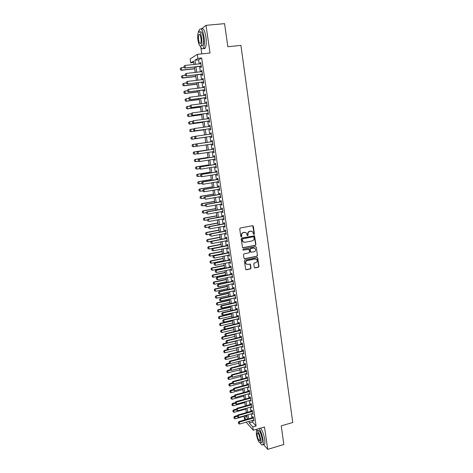 <?xml version="1.0" encoding="UTF-8"?>
<svg xmlns="http://www.w3.org/2000/svg" width="473" height="473" viewBox="0 0 473 473"><rect width="100%" height="100%" fill="white"/><g stroke="black" fill="none" stroke-linecap="round" stroke-linejoin="round"><path stroke-width="0.71" d="M254.007 234.425L254.409 233.839L253.345 226.277L252.57 225.692L240.308 228.033L239.728 228.879L240.822 236.482L241.378 236.89L241.78 236.299L241.638 235.318C241.573 233.904 242.194 233 243.494 232.604L244.517 232.409L246.457 233.053L247.29 235.513L247.71 235.655L248.118 235.063L247.976 234.082C247.911 232.675 248.526 231.776 249.827 231.386L250.844 231.185L252.742 231.805L253.463 234.023L254.007 234.425M253.676 234.366L254.161 233.768L252.718 225.68M241.035 236.825L241.638 235.318M247.379 235.589L247.976 234.082M254.273 267.375L255.048 267.931L258.424 267.221L258.991 266.382L257.667 257.767L257.064 257.566L244.931 260.073L244.358 260.919L245.706 269.557L246.332 269.776L250.448 268.906L251.021 268.067L250.359 264.176L247.698 264.389L246.025 263.81C245.256 262.355 245.635 261.291 247.154 260.629L255.136 258.973L256.762 259.517C257.56 260.972 257.2 262.042 255.668 262.722L254.344 263L253.77 263.839L254.273 267.375M252.257 420.432L252.493 422.017L256.106 425.99L252.795 426.948L253.286 430.247L246.149 422.176M193.77 62.513L190.702 62.844L190.116 58.983L197.318 54.36L210.036 53.029L206.003 25.341L224.586 23.65L227.838 46.726L240.917 45.384L292.752 422.495L281.228 425.86L283.853 444.484L267.736 449.35L264.484 426.995L253.286 430.247M197.318 54.36L197.921 58.392L194.923 60.242L195.526 64.293M256.106 425.99L201.669 57.99L197.921 58.392M255.343 245.386L255.917 244.547L254.563 235.814L241.75 238.014L241.171 238.859L242.543 247.621L243.163 247.834L255.343 245.386L255.668 244.464L254.143 235.607M256.289 247.196L257.46 255.497L256.886 256.336L244.754 258.837L243.973 258.27L243.459 254.699L244.033 253.853L248.981 252.848L249.555 252.003L249.052 249.271L243.282 250.111L242.85 249.957L243.14 249.117L255.521 246.622L256.289 247.196L257.46 255.497M263.496 444.502L267.736 449.35M206.003 25.341L201.208 29.024M199.062 30.68L198.435 31.159L198.559 31.998M200.729 66.315L200.907 67.538L201.421 67.249L200.712 62.483L200.203 62.779L200.351 63.766M201.9 74.226L202.083 75.438L202.598 75.177L201.888 70.424L201.38 70.702L201.528 71.707M203.071 82.107L203.248 83.307L203.768 83.071L203.065 78.341L202.55 78.589L202.704 79.612M204.235 89.953L204.413 91.147L204.933 90.928L204.235 86.216L203.715 86.447L203.869 87.487M205.4 97.769L205.572 98.952L206.092 98.762L205.394 94.068L204.88 94.275L205.034 95.327M206.553 105.55L206.731 106.727L207.251 106.561L206.559 101.884L206.039 102.067L206.193 103.138M207.706 113.301L207.878 114.472L208.404 114.324L207.712 109.671L207.186 109.831L207.351 110.919M208.853 121.023L209.025 122.188L209.551 122.058L208.859 117.422L208.339 117.564L208.498 118.664M209.994 128.715L210.166 129.868L210.692 129.762L210.006 125.144L209.48 125.262L209.645 126.38M211.129 136.372L211.301 137.519L211.833 137.436L211.147 132.836L210.621 132.937L210.787 134.066M212.265 144.011L212.43 145.146L212.962 145.081L212.282 140.499L211.75 140.576L211.922 141.717M213.394 151.626L213.56 152.732L214.092 152.696L213.418 148.132L212.885 148.185L213.051 149.326M214.523 159.212L214.683 160.294L215.221 160.276L214.547 155.729L214.009 155.765L214.18 156.906M215.641 166.768L215.8 167.826L216.338 167.826L215.664 163.303L215.132 163.309L215.298 164.45M216.758 174.295L216.912 175.329L217.456 175.353L216.788 170.842L216.244 170.83L216.415 171.971M217.876 181.792L218.023 182.803L218.567 182.844L217.899 178.351L217.355 178.321L217.527 179.456M218.981 189.259L219.129 190.247L219.673 190.306L219.011 185.83L218.467 185.783L218.632 186.918M220.087 196.691L220.229 197.655L220.779 197.738L220.116 193.286L219.567 193.215L219.738 194.35M221.187 204.1L221.323 205.04L221.872 205.146L221.216 200.706L220.666 200.617L220.838 201.746M222.28 211.478L222.416 212.401L222.966 212.519L222.31 208.096L221.76 207.99L221.932 209.119M223.374 218.828L223.504 219.726L224.06 219.868L223.404 215.463L222.854 215.333L223.02 216.463M224.462 226.153L224.586 227.022L225.142 227.188L224.492 222.801L223.942 222.647L224.107 223.776M225.544 233.443L225.668 234.295L226.224 234.478L225.574 230.103L225.024 229.937L225.189 231.066M226.62 240.71L226.744 241.537L227.3 241.738L226.656 237.381L226.1 237.192L226.265 238.321M227.696 247.947L227.815 248.751L228.376 248.969L227.732 244.636L227.17 244.423L227.342 245.552M228.766 255.154L228.885 255.934L229.446 256.177L228.802 251.855L228.24 251.63L228.412 252.753M229.831 262.332L229.943 263.094L230.511 263.355L229.872 259.05L229.304 258.802L229.476 259.925M230.895 269.486L231.001 270.225L231.569 270.503L230.93 266.216L230.369 265.95L230.534 267.074M231.953 276.61L232.06 277.332L232.627 277.621L231.995 273.353L231.427 273.069L231.593 274.192M233.006 283.705L233.106 284.403L233.68 284.716L233.047 280.465L232.48 280.164L232.645 281.281M234.052 290.777L234.726 291.788L234.1 287.549L233.526 287.229L233.692 288.347M235.099 297.819L235.773 298.83L235.146 294.608L234.573 294.265L234.738 295.383M236.145 304.837L236.813 305.842L236.187 301.638L235.613 301.277L235.779 302.395M237.18 311.825L237.848 312.824L237.227 308.638L236.654 308.266L236.819 309.377M238.215 318.79L238.877 319.789L238.262 315.615L237.683 315.219L237.848 316.336M239.243 325.726L239.906 326.719L239.291 322.562L238.711 322.154L238.877 323.266M240.272 332.637L240.934 333.631L240.319 329.486L239.74 329.06L239.906 330.172M241.295 339.519L241.951 340.513L241.342 336.386L240.763 335.936L240.923 337.048M242.312 346.378L242.968 347.365L242.359 343.256L241.78 342.795L241.945 343.901M243.323 353.213L243.985 354.194L243.376 350.103L242.791 349.624L242.956 350.73M244.334 360.018L244.99 361L244.387 356.92L243.802 356.423L243.967 357.529M245.345 366.8L245.995 367.775L245.398 363.713L244.807 363.199L244.973 364.305M246.344 373.552L247.001 374.533L246.398 370.483L245.812 369.951L245.972 371.057M247.344 380.286L248 381.256L247.397 377.223L246.811 376.679L246.971 377.779M248.343 386.991L248.993 387.961L248.396 383.94L247.805 383.378L247.97 384.478M249.33 393.672L249.981 394.636L249.389 390.633L248.798 390.054L248.958 391.153M250.318 400.324L250.968 401.293L250.377 397.302L249.785 396.705L249.945 397.805M251.305 406.957L251.955 407.921L251.364 403.948L250.767 403.333L250.932 404.433M252.286 413.562L252.931 414.525L252.346 410.564L251.748 409.937L251.908 411.031M201.669 57.99L198.613 59.846L199.216 63.89M199.594 66.439L200.398 71.831M200.771 74.356L201.575 79.742M201.941 82.237L202.746 87.623M203.112 90.089L203.91 95.469M204.277 97.905L205.075 103.28M205.436 105.692L206.234 111.066M206.589 113.449L207.387 118.818M207.736 121.177L208.534 126.533M208.883 128.869L209.681 134.226M210.024 136.531L210.816 141.882M211.159 144.176L211.951 149.492M212.294 151.798L213.081 157.071M213.424 159.383L214.204 164.628M214.547 166.945L215.321 172.148M215.664 174.472L216.433 179.639M216.782 181.975L217.545 187.101M217.893 189.442L218.65 194.533M218.999 196.88L219.75 201.941M220.105 204.295L220.85 209.314M221.198 211.673L221.943 216.664M222.292 219.029L223.031 223.977M223.386 226.354L224.113 231.267M224.468 233.65L225.195 238.528M225.55 240.917L226.271 245.765M226.626 248.154L227.342 252.966M227.702 255.367L228.412 260.144M228.772 262.55L229.476 267.292M229.837 269.705L230.534 274.417M230.895 276.835L231.593 281.512M231.953 283.936L232.639 288.577M233.006 291.007L233.692 295.619M234.052 298.055L234.732 302.631M235.099 305.073L235.773 309.62M236.139 312.068L236.807 316.579M237.174 319.033L237.836 323.514M238.203 325.974L238.865 330.42M239.232 332.886L239.888 337.302M240.26 339.774L240.911 344.155M241.277 346.632L241.928 350.984M242.294 353.473L242.939 357.789M243.311 360.278L243.95 364.571M244.316 367.066L244.949 371.323M245.321 373.824L245.954 378.051M246.327 380.558L246.947 384.75M247.326 387.263L247.941 391.431M248.319 393.944L248.934 398.083M249.306 400.601L249.921 404.711M250.294 407.235L250.903 411.315M251.281 413.845L251.878 417.896M253.262 420.142L253.906 421.1L253.321 417.156L252.724 416.512L252.884 417.606M244.594 419.965L244.192 417.316L246.161 419.521M246.912 416.547L244.192 417.316M200.824 47.288L201.794 53.892M248.993 421.36L249.23 422.951L252.795 426.948M195.911 66.847L196.721 72.251M197.099 74.775L197.903 80.174M198.282 82.669L199.086 88.061M199.458 90.532L200.262 95.918M200.629 98.366L201.433 103.747M201.8 106.165L202.604 111.545M202.958 113.934L203.762 119.308M204.117 121.673L204.921 127.042M205.27 129.377L206.074 134.74M206.423 137.052L207.221 142.408M207.57 144.708L208.368 150.03M208.711 152.341L209.504 157.627M209.846 159.939L210.633 165.189M210.982 167.513L211.762 172.722M212.111 175.051L212.885 180.225M213.234 182.56L214.003 187.698M214.358 190.045L215.12 195.148M215.475 197.495L216.232 202.562M216.581 204.915L217.338 209.947M217.692 212.312L218.437 217.302M218.792 219.673L219.537 224.634M219.892 227.01L220.631 231.936M220.986 234.318L221.719 239.208M222.074 241.597L222.801 246.451M223.161 248.845L223.883 253.664M224.243 256.07L224.959 260.854M225.319 263.26L226.029 268.014M226.39 270.432L227.099 275.144M227.46 277.568L228.163 282.251M228.524 284.681L229.222 289.328M229.588 291.764L230.28 296.376M230.641 298.818L231.327 303.4M231.693 305.848L232.379 310.4M232.746 312.854L233.42 317.365M233.786 319.825L234.46 324.312M234.827 326.778L235.495 331.23M235.867 333.702L236.53 338.118M236.896 340.595L237.558 344.983M237.925 347.466L238.581 351.823M238.954 354.312L239.598 358.635M239.971 361.13L240.615 365.422M240.994 367.923L241.626 372.186M242.005 374.693L242.637 378.926M243.016 381.433L243.642 385.637M244.021 388.15L244.642 392.324M245.02 394.843L245.641 398.987M246.019 401.512L246.634 405.621M247.012 408.152L247.627 412.237M248.006 414.768L248.609 418.824M194.06 64.452L193.558 61.082L190.702 62.844M247.314 419.19L246.705 415.14M246.321 412.598L245.712 408.518M245.327 405.982L244.712 401.873M244.334 399.342L243.713 395.197M243.335 392.679L242.708 388.504M242.33 385.986L241.697 381.782M241.319 379.275L240.686 375.036M240.308 372.529L239.669 368.266M239.291 365.765L238.646 361.467M238.274 358.972L237.623 354.644M237.251 352.154L236.595 347.797M236.222 345.314L235.566 340.921M235.193 338.443L234.525 334.021M234.159 331.549L233.485 327.097M233.118 324.632L232.444 320.144M232.072 317.685L231.398 313.161M231.025 310.708L230.345 306.155M229.979 303.707L229.287 299.125M228.92 296.677L228.228 292.06M227.862 289.624L227.164 284.977M226.798 282.541L226.094 277.858M225.733 275.434L225.024 270.716M224.663 268.297L223.948 263.544M223.587 261.131L222.866 256.348M222.505 253.942L221.784 249.123M221.423 246.723L220.696 241.869M220.335 239.474L219.602 234.584M219.241 232.196L218.502 227.271M218.148 224.894L217.403 219.933M217.042 217.562L216.297 212.566M215.942 210.201L215.185 205.164M214.831 202.805L214.068 197.738M213.713 195.39L212.951 190.282M212.596 187.941L211.827 182.797M211.472 180.461L210.698 175.282M210.349 172.952L209.563 167.738M209.214 165.414L208.427 160.164M208.079 157.846L207.286 152.554M206.938 150.248L206.139 144.921M205.796 142.615L204.992 137.259M204.643 134.947L203.839 129.578M203.485 127.237L202.681 121.868M202.326 119.503L201.516 114.123M201.161 111.734L200.351 106.354M199.99 103.93L199.18 98.544M198.814 96.102L198.004 90.71M197.631 88.238L196.821 82.84M196.449 80.339L195.633 74.941M195.254 72.41L194.444 67.006M198.613 59.846L194.923 60.242M252.493 422.017L249.23 422.951M200.203 62.779L200.747 62.72M201.38 70.702L201.924 70.637M202.55 78.589L203.094 78.524M203.715 86.447L204.259 86.382M204.88 94.275L205.418 94.204M206.039 102.067L206.577 101.997M207.186 109.831L207.724 109.76M208.339 117.564L208.871 117.493M209.48 125.262L210.012 125.191M210.621 132.937L211.153 132.86M212.43 145.146L212.962 145.063M213.56 152.732L214.086 152.655M214.683 160.294L215.209 160.211M215.8 167.826L216.327 167.744M216.912 175.329L217.438 175.241M218.023 182.803L218.55 182.714M219.129 190.247L219.649 190.152M220.229 197.655L220.749 197.566M221.323 205.04L221.843 204.951M222.416 212.401L222.937 212.306M223.504 219.726L224.025 219.632M224.586 227.022L225.107 226.928M225.668 234.295L226.183 234.194M226.744 241.537L227.259 241.437M227.815 248.751L228.329 248.65M228.885 255.934L229.393 255.834M229.943 263.094L230.452 262.988M231.001 270.225L231.51 270.118M232.06 277.332L232.568 277.219M233.106 284.403L233.615 284.297M234.153 291.457L234.661 291.344M235.199 298.475L235.702 298.362M236.234 305.475L236.737 305.357M237.269 312.44L237.771 312.328M238.303 319.381L238.8 319.269M239.332 326.299L239.829 326.181M240.355 333.193L240.852 333.069M241.372 340.057L241.869 339.933M242.389 346.892L242.88 346.768M243.4 353.703L243.891 353.579M244.405 360.491L244.902 360.367M245.41 367.255L245.901 367.125M246.409 373.989L246.9 373.859M247.409 380.7L247.893 380.57M248.402 387.387L248.887 387.257M249.389 394.05L249.874 393.914M250.377 400.684L250.861 400.554M251.358 407.3L251.843 407.164M252.334 413.887L252.819 413.751M253.309 420.45L253.788 420.308M251.66 231.191L250.844 231.185M247.728 234.011C247.663 232.604 248.278 231.705 249.578 231.315L250.589 231.12M245.375 232.42L244.517 232.409M241.401 235.241C241.331 233.833 241.951 232.929 243.252 232.533L244.275 232.338M242.702 247.751L255.095 245.304M253.906 237.162L253.368 236.76L242.643 238.865L242.235 239.456L242.921 241.668L244.896 242.336L252.215 240.887C253.504 240.491 254.119 239.592 254.054 238.191L253.906 237.162M243.707 242.223L242.684 241.585L242.146 240.408L241.999 239.379L242.401 238.782L253.114 236.683M244.263 258.743L256.638 256.242L257.206 255.402M248.662 249.058L243.282 250.111M254.09 251.807C255.639 251.122 255.994 250.04 255.166 248.567L253.558 248.035L250.737 248.603L250.164 249.448L250.666 252.174L254.09 251.807M254.326 248.053L253.558 248.035M250.808 252.298L250.252 251.725L249.915 249.36L250.495 248.514L253.303 247.947M256.041 247.107L255.722 246.616M255.976 259.009L255.136 258.973M246.545 264.236L245.783 263.709C245.014 262.249 245.392 261.191 246.912 260.528L254.888 258.873M245.818 269.663L250.199 268.8L250.773 267.954L249.992 263.958M254.545 267.83L258.169 267.115L258.737 266.275L257.282 257.554M180.248 68.538L180.485 69.679L180.248 68.538L181.307 67.728L181.667 70.075L194.687 68.632M180.485 69.679L181.667 70.075L181.342 70.27L194.71 68.786M184.068 67.426L181.307 67.728L180.302 68.502M180.432 69.708L181.342 70.27M183.891 66.273L184.074 67.473L183.891 66.273L184.978 65.445L200.895 63.707M201.25 66.09L185.002 68.047L184.074 67.473M201.273 66.255L185.002 68.047M183.95 66.238L184.978 65.445L185.345 67.846L184.133 67.438M225.651 31.194L226.733 38.881M226.537 37.491L225.816 32.365M200.339 46.23C201.445 48.855 202.462 49.511 203.396 48.205C204.478 45.993 204.691 42.263 204.029 37.012C202.775 30.26 201.291 27.718 199.576 29.397L198.82 31.786M205.229 48.015L203.396 48.205C204.082 48.914 204.697 48.849 205.229 48.015C206.323 45.804 206.547 42.079 205.891 36.835C204.638 30.089 203.148 27.552 201.415 29.225M200.097 32.058C201.332 30.851 202.397 32.678 203.301 37.533C203.78 41.311 203.626 43.995 202.846 45.597L201.528 45.727M201.593 37.698C200.688 32.838 199.624 31.011 198.406 32.217C197.625 33.849 197.483 36.545 197.968 40.306C198.861 45.13 199.925 46.951 201.155 45.763C201.924 44.166 202.072 41.476 201.593 37.698M198.601 39.85C199.18 42.966 199.866 44.137 200.658 43.368C201.155 42.334 201.25 40.601 200.936 38.171C200.357 35.043 199.671 33.867 198.885 34.641C198.382 35.688 198.288 37.426 198.601 39.85M202.012 45.68L202.166 46.082M281.884 430.519L282.759 436.727M282.659 435.988L282.074 431.849M260.274 443.053C261.421 444.969 262.29 445.513 262.876 444.691C263.331 443.851 263.39 442.225 263.053 439.795C262.208 434.959 260.865 431.216 259.027 428.579M256.833 429.218L256.78 430.542M263.52 444.496L264.49 444.206C264.951 443.372 265.01 441.741 264.673 439.311C263.828 434.48 262.485 430.743 260.635 428.112M257.176 430.601L257.951 430.371C259.464 429.987 260.871 432.801 262.184 438.82L262.06 442.35L261.368 442.557M260.694 439.263C259.381 433.238 257.98 430.418 256.478 430.802L256.36 434.35C257.649 440.316 259.056 443.13 260.576 442.787L260.694 439.263M257.123 435.207C257.956 439.062 258.861 440.871 259.837 440.653L259.914 438.376C259.068 434.504 258.163 432.683 257.194 432.925L257.123 435.207M181.449 76.336L181.679 77.477L181.449 76.336L182.501 75.538L182.862 77.874L195.852 76.384M181.679 77.477L182.862 77.874L182.537 78.057L195.875 76.525M185.262 75.225L182.501 75.538L181.502 76.307M181.626 77.507L182.537 78.057M182.643 84.111L182.874 85.246L182.643 84.111L183.695 83.319L184.056 85.643L197.01 84.111M182.874 85.246L184.056 85.643L183.731 85.808L197.028 84.229M186.445 82.994L183.695 83.319L182.696 84.082M182.82 85.27L183.731 85.808M183.831 91.845L184.068 92.98L183.831 91.845L184.884 91.064L185.245 93.382L198.169 91.803M184.068 92.98L185.245 93.382L184.913 93.53L198.181 91.91M187.627 90.733L184.884 91.064L183.891 91.821M184.015 93.004L184.913 93.53M185.02 99.555L185.25 100.684L185.02 99.555L186.072 98.78L186.427 101.086L199.316 99.466M185.25 100.684L186.096 101.222L199.328 99.555M188.81 98.437L186.072 98.78L185.073 99.531M185.197 100.708L186.096 101.222M185.114 74.255L185.298 75.449L185.114 74.255L186.196 73.433L202.072 71.642M202.426 74.019L186.22 76.017L185.298 75.449M202.444 74.166L186.22 76.017M185.168 74.226L186.196 73.433L186.557 75.828L185.351 75.42M186.327 82.207L186.51 83.396L186.327 82.207L187.409 81.397L203.242 79.547M203.597 81.912L187.432 83.946L186.51 83.396M203.615 82.042L187.432 83.946M186.386 82.178L187.409 81.397L187.769 83.774L186.563 83.366M187.539 90.124L187.716 91.313L187.539 90.124L188.615 89.32L204.413 87.422M204.762 89.775L188.638 91.851L187.716 91.313M204.779 89.888L188.638 91.851M187.592 90.101L188.615 89.32L188.981 91.697L187.775 91.283M188.745 98.012L188.922 99.194L188.745 98.012L189.821 97.219L205.572 95.262M205.921 97.604L189.839 99.72L188.922 99.194M205.938 97.698L189.839 99.72M188.798 97.988L189.821 97.219L190.181 99.578L188.981 99.17M186.202 107.235L186.433 108.364L186.202 107.235L187.249 106.466L187.604 108.766L200.463 107.099M186.433 108.364L187.273 108.885L200.475 107.17M189.98 106.118L187.249 106.466L186.256 107.211M186.38 108.382L187.273 108.885M189.945 105.869L190.122 107.04L189.945 105.869L191.021 105.083L206.731 103.067M207.079 105.408L191.033 107.554L190.122 107.04M207.091 105.479L191.033 107.554M189.998 105.846L191.021 105.083L191.376 107.436L190.181 107.022M187.379 114.88L187.61 116.009L187.379 114.88L188.425 114.123L188.78 116.411L201.604 114.703M187.61 116.009L188.443 116.512L201.61 114.756M191.151 113.762L188.425 114.123L187.432 114.862M187.55 116.027L188.443 116.512M191.139 113.691L191.317 114.862L191.139 113.691L192.215 112.911L207.884 110.848M208.232 113.171L192.221 115.359L191.317 114.862M208.238 113.23L192.221 115.359M191.193 113.674L192.215 112.911L192.57 115.258L191.376 114.844M188.55 122.495L188.78 123.624L188.55 122.495L189.596 121.744L189.945 124.027L202.74 122.276M188.78 123.624L189.614 124.115L202.746 122.312M192.464 121.354L189.596 121.744L188.603 122.483M188.721 123.636L189.614 124.115M192.328 121.478L192.505 122.649L192.328 121.478L193.404 120.71L209.036 118.593M209.379 120.911L193.41 123.134L192.505 122.649M209.385 120.952L193.41 123.134M192.387 121.466L193.404 120.71L193.759 123.045L192.564 122.631M189.714 130.081L189.945 131.21L189.714 130.081L190.761 129.342L191.11 131.612L203.875 129.821M189.945 131.21L190.773 131.683L203.875 129.844M193.865 128.91L190.761 129.342L189.774 130.069M189.892 131.222L190.773 131.683M193.516 129.241L193.694 130.4L193.516 129.241L194.237 128.561L210.178 126.309M194.592 130.879L210.526 128.638L194.592 130.879L193.694 130.4M193.569 129.23L194.586 128.479L194.941 130.802L193.747 130.388M190.879 137.643L191.926 136.904L192.269 139.168L205.004 137.336L191.932 139.228L191.11 138.76L190.932 137.631L191.11 138.76M195.26 136.431L191.926 136.904L190.932 137.631M191.051 138.772L191.932 139.228M194.693 136.969L194.87 138.128L194.693 136.969L195.414 136.277L211.319 133.989M195.769 138.589L211.662 136.295L195.769 138.589L194.87 138.128M194.752 136.957L195.769 136.218L196.118 138.53L194.929 138.116M192.091 145.164L192.263 146.287L192.091 145.164L193.079 144.442L205.79 142.574L192.742 144.484L193.079 144.442L193.427 146.695L196.792 146.198M192.263 146.287L193.085 146.736L192.209 146.293M192.038 145.17L192.742 144.484M195.928 144.661L196.591 143.969L212.454 141.64L196.939 143.922L197.294 146.228L196.047 145.82L195.928 144.661L196.047 145.82M212.797 143.934L197.294 146.228L196.106 145.814M196.591 143.969L195.869 144.667M193.244 152.661L193.416 153.784L193.244 152.661L194.232 151.945L206.908 150.042L193.895 151.975L194.232 151.945L194.574 154.192L197.696 153.719M193.416 153.784L194.574 154.192L193.362 153.79M193.191 152.667L193.895 151.975M197.099 152.33L197.755 151.632L213.583 149.249L198.11 151.596L198.465 153.896L197.217 153.483L197.099 152.33L197.217 153.483M213.926 151.549L198.465 153.896L197.276 153.477M197.755 151.632L197.04 152.336M208.019 157.438L195.036 159.436L195.379 159.425L195.721 161.66L198.595 161.216M194.569 161.252L195.721 161.66L194.509 161.252L194.391 160.134L194.509 161.252M208.025 157.474L195.379 159.425L194.391 160.134M194.338 160.134L195.036 159.436M198.27 159.969L198.441 161.11L198.27 159.969L198.92 159.259L214.707 156.823M215.049 159.135L199.63 161.53L199.281 159.241L214.712 156.859M198.441 161.11L199.269 161.541L198.382 161.11M198.92 159.259L198.211 159.969M209.131 164.829L196.177 166.868L196.526 166.868L196.863 169.098L199.541 168.672M195.71 168.69L196.863 169.098L195.651 168.69L195.538 167.572L195.651 168.69M209.137 164.882L196.526 166.868L195.538 167.572M195.479 167.572L196.177 166.868M199.429 167.572L199.606 168.713L199.429 167.572L200.079 166.857L215.824 164.368M216.167 166.685L200.789 169.133L200.44 166.857L215.836 164.421M199.606 168.713L200.789 169.133L199.547 168.713M200.079 166.857L199.37 167.572M210.237 172.19L197.318 174.277L197.661 174.289L198.004 176.506L200.67 176.074M196.851 176.098L198.004 176.506L196.792 176.092L196.679 174.986L196.792 176.092M210.243 172.261L197.661 174.289L196.679 174.986M196.62 174.986L197.318 174.277M200.587 175.152L200.759 176.287L200.587 175.152L201.232 174.425L216.941 171.888M217.284 174.212L201.941 176.707L201.593 174.436L216.953 171.953M200.759 176.287L201.581 176.689L200.7 176.281M201.232 174.425L200.528 175.152M211.336 179.527L198.447 181.65L198.796 181.679L199.133 183.891L201.794 183.447M197.986 183.477L199.133 183.891L197.927 183.471L197.755 182.365L197.927 183.471M211.348 179.61L198.796 181.679L197.815 182.371M197.755 182.365L198.447 181.65M201.74 182.702L201.912 183.831L201.74 182.702L202.385 181.963L218.053 179.373M218.396 181.703L203.094 184.251L202.746 181.993L218.065 179.456M201.912 183.831L202.728 184.216L201.853 183.826M202.385 181.963L201.681 182.696M212.43 186.829L199.576 188.993L199.925 189.04L200.262 191.24L202.917 190.79M199.115 190.826L200.262 191.24L199.056 190.82L198.944 189.726L199.056 190.82M212.448 186.93L199.925 189.04L198.944 189.726M198.885 189.72L199.576 188.993M202.887 190.217L203.059 191.34L202.887 190.217L203.893 189.513L203.532 189.472L219.159 186.829M219.502 189.17L204.235 191.766L203.893 189.513L219.17 186.93M203.059 191.34L204.235 191.766L203 191.334M203.532 189.472L202.828 190.211M213.524 194.107L200.7 196.313L201.055 196.372L201.386 198.565L204.034 198.104M200.239 198.152L201.386 198.565L200.185 198.14L200.073 197.052L200.185 198.14M213.542 194.22L201.055 196.372L200.073 197.052M200.014 197.04L200.7 196.313M204.034 197.708L204.206 198.826L204.034 197.708L205.034 197.01L204.673 196.951L220.258 194.255M220.607 196.602L205.377 199.251L205.034 197.01L220.276 194.373M204.673 196.951L203.975 197.696M214.612 201.356L201.823 203.603L202.172 203.674L202.509 205.856L205.146 205.394M201.362 205.442L202.509 205.856L201.303 205.43L201.137 204.336L201.303 205.43M214.63 201.486L202.172 203.674L201.196 204.354M201.137 204.336L201.823 203.603M205.17 205.164L205.341 206.281L205.17 205.164L206.175 204.472L205.808 204.395L221.358 201.658M221.707 204.011L206.518 206.707L206.175 204.472L221.376 201.788M205.808 204.395L205.111 205.152M215.694 208.581L202.935 210.863L203.289 210.946L203.626 213.128L206.258 212.649M202.479 212.708L203.626 213.128L202.42 212.696L202.255 211.608L202.42 212.696M215.718 208.723L203.289 210.946L202.314 211.62M202.255 211.608L202.935 210.863M206.305 212.59L206.476 213.707L206.305 212.59L207.31 211.904L206.938 211.815L222.452 209.025M222.801 211.384L207.647 214.127L207.31 211.904L222.47 209.178M206.938 211.815L206.246 212.578M216.776 215.771L204.046 218.1L204.401 218.195L204.732 220.365L207.481 219.862M203.591 219.945L204.732 220.365L203.532 219.933L203.366 218.845L203.532 219.933M216.8 215.93L204.401 218.195L203.425 218.863M203.366 218.845L204.046 218.1M207.44 219.992L207.606 221.098L207.44 219.992L208.439 219.312L208.067 219.206L223.54 216.368M223.889 218.733L208.776 221.524L208.439 219.312L223.563 216.533M208.067 219.206L207.375 219.975M217.852 222.937L205.152 225.302L205.513 225.414L205.844 227.578L208.788 227.022M204.703 227.158L205.844 227.578L204.643 227.141L204.478 226.059L204.643 227.141M217.876 223.108L205.513 225.414L204.537 226.076M204.478 226.059L205.152 225.302M208.563 227.365L208.735 228.465L208.563 227.365L209.563 226.685L209.19 226.567L224.622 223.682M224.977 226.053L209.9 228.891L209.563 226.685L224.651 223.859M209.19 226.567L208.504 227.342M218.922 230.079L206.258 232.48L206.612 232.604L206.943 234.756L210.083 234.159M205.808 234.342L206.943 234.756L205.749 234.318L205.643 233.266L205.749 234.318M218.952 230.262L206.612 232.604L205.643 233.266M205.584 233.242L206.258 232.48M209.687 234.703L209.852 235.802L209.687 234.703L210.68 234.034L210.308 233.904L225.704 230.966M226.059 233.343L211.017 236.234L210.68 234.034L225.733 231.161M210.308 233.904L209.622 234.685M219.992 237.192L207.357 239.634L207.712 239.77L208.043 241.916L211.372 241.265M206.683 240.402L206.908 241.496L206.683 240.402L207.357 239.634M220.022 237.393L207.712 239.77L206.742 240.426M208.043 241.916L206.908 241.496M210.804 242.016L210.97 243.11L210.804 242.016L211.798 241.348L211.425 241.206L226.78 238.221M227.135 240.609L212.135 243.542L211.798 241.348L226.809 238.433M210.97 243.11L212.135 243.542M211.425 241.206L210.739 241.993M221.057 244.275L208.451 246.752L208.812 246.906L209.137 249.04L221.405 246.616M207.777 247.527L208.002 248.621L207.777 247.527L208.451 246.752M221.086 244.494L208.812 246.906L207.836 247.556M209.137 249.04L208.002 248.621M211.916 249.301L212.081 250.394L211.916 249.301L212.909 248.638L212.531 248.479L227.85 245.452M228.205 247.84L213.24 250.82L212.909 248.638L227.885 245.676M212.081 250.394L213.24 250.82M212.531 248.479L211.851 249.277M222.115 251.334L209.539 253.853L209.9 254.019L210.225 256.147L222.464 253.682M208.871 254.634L209.096 255.722L208.871 254.634L209.539 253.853M222.15 251.565L209.9 254.019L208.93 254.657M210.225 256.147L209.096 255.722M223.167 258.364L210.627 260.919L211.313 263.219L223.522 260.718M209.959 261.705L210.183 262.799L209.959 261.705L210.627 260.919M223.209 258.607L210.988 261.102L210.018 261.735M211.313 263.219L210.183 262.799M224.22 265.371L211.709 267.96L212.395 270.266L224.574 267.73M211.047 268.759L211.265 269.841L211.047 268.759L211.709 267.96M224.261 265.625L212.07 268.156L211.106 268.788M212.395 270.266L211.265 269.841M213.021 256.555L213.187 257.643L213.021 256.555L214.015 255.899L213.636 255.727L228.92 252.647M229.275 255.048L214.346 258.075L214.015 255.899L228.956 252.889M213.187 257.643L214.346 258.075M213.636 255.727L212.962 256.526M214.127 263.786L214.293 264.868L214.127 263.786L215.12 263.136L214.742 262.947L229.984 259.819M230.339 262.225L215.452 265.3L215.12 263.136L230.02 260.079M214.293 264.868L215.452 265.3M214.742 262.947L214.068 263.757M215.227 270.988L215.392 272.064L215.227 270.988L216.22 270.337L215.836 270.136L231.043 266.967M231.403 269.379L216.545 272.495L216.22 270.337L231.084 267.233M215.392 272.064L216.545 272.495M215.836 270.136L215.168 270.952M225.266 272.347L212.785 274.979L213.471 277.284L225.621 274.712M212.123 275.777L212.347 276.865L212.123 275.777L212.785 274.979M225.308 272.619L213.152 275.185L212.182 275.812M213.471 277.284L212.347 276.865M216.327 278.154L216.486 279.23L216.327 278.154L217.314 277.515L216.93 277.302L232.101 274.086M232.456 276.504L217.639 279.661L217.314 277.515L232.142 274.37M216.486 279.23L217.639 279.661M216.93 277.302L216.262 278.118M226.313 279.301L213.855 281.967L214.547 284.279L226.668 281.672M213.199 282.771L213.424 283.859L213.199 282.771L213.855 281.967M226.354 279.584L214.228 282.186L213.258 282.807M214.547 284.279L213.424 283.859M217.414 285.302L217.58 286.372L217.414 285.302L218.402 284.663L218.018 284.439L233.154 281.175M233.514 283.599L218.727 286.804L218.402 284.663L233.195 281.47M217.58 286.372L218.727 286.804M218.018 284.439L217.349 285.26M227.353 286.23L214.925 288.932L215.617 291.25L227.708 288.601M214.269 289.742L214.494 290.824L214.269 289.742L214.925 288.932M227.395 286.526L215.298 289.163L214.334 289.778M215.617 291.25L214.494 290.824M218.502 292.415L218.662 293.485L218.502 292.415L219.49 291.788L219.105 291.545L234.2 288.234M234.561 290.664L219.815 293.916L219.49 291.788L234.247 288.548M218.662 293.485L219.815 293.916M219.105 291.545L218.437 292.379M228.388 293.13L215.995 295.867L216.681 298.191L228.743 295.513M215.339 296.683L215.558 297.765L215.339 296.683L215.995 295.867M228.435 293.443L216.362 296.11L215.398 296.725M216.681 298.191L215.558 297.765M219.584 299.504L219.75 300.568L219.584 299.504L220.572 298.877L220.181 298.623L235.241 295.27M235.607 297.706L220.891 300.999L220.572 298.877L235.294 295.595M219.75 300.568L220.891 300.999M220.181 298.623L219.519 299.462M229.423 300L217.054 302.779L217.746 305.103L229.777 302.389M216.403 303.601L216.622 304.677L216.403 303.601L217.054 302.779M229.47 300.331L217.426 303.033L216.463 303.642M217.746 305.103L216.622 304.677M220.666 306.569L220.826 307.621L220.666 306.569L221.648 305.948L221.258 305.676L236.281 302.282M236.648 304.724L221.967 308.059L221.648 305.948L236.334 302.619M220.826 307.621L221.967 308.059M221.258 305.676L220.601 306.522M230.446 306.853L218.112 309.661L218.798 311.997L230.806 309.247M217.462 310.489L217.686 311.565L217.462 310.489L218.112 309.661M230.499 307.19L218.485 309.927L217.527 310.536M218.798 311.997L217.686 311.565M221.736 313.599L221.902 314.657L221.736 313.599L222.718 312.984L222.334 312.706L237.316 309.265M237.683 311.713L223.043 315.089L222.718 312.984L237.369 309.62M221.902 314.657L223.043 315.089M222.334 312.706L221.671 313.558M231.474 313.676L219.165 316.52L219.856 318.855L231.835 316.076M218.52 317.353L218.739 318.43L218.52 317.353L219.165 316.52M231.528 314.031L219.537 316.804L218.579 317.401M219.856 318.855L218.739 318.43M222.807 320.611L222.972 321.658L222.807 320.611L223.788 319.996L223.398 319.707L238.351 316.218M238.711 318.672L224.107 322.095L223.788 319.996L238.404 316.585M222.972 321.658L224.107 322.095M223.398 319.707L222.742 320.558M232.491 320.475L220.217 323.355L220.903 325.696L232.852 322.876M219.573 324.194L219.791 325.264L219.573 324.194L220.217 323.355M232.55 320.842L220.589 323.644L219.632 324.242M220.903 325.696L219.791 325.264M223.877 327.588L224.036 328.634L223.877 327.588L224.852 326.985L224.462 326.677L239.379 323.148M239.74 325.607L225.172 329.072L224.852 326.985L239.433 323.532M224.036 328.634L225.172 329.072M224.462 326.677L223.812 327.541M233.508 327.245L221.258 330.16L221.949 332.507L233.869 329.657M220.619 331.005L220.838 332.076L220.619 331.005L221.258 330.16M233.567 327.623L221.636 330.467L220.684 331.059M221.949 332.507L220.838 332.076M224.935 334.547L225.095 335.588L224.935 334.547L225.917 333.944L225.52 333.625L240.402 330.048M240.769 332.519L226.236 336.025L225.917 333.944L240.461 330.444M225.095 335.588L226.236 336.025M225.52 333.625L224.87 334.494M226.183 336.007L222.304 336.942L222.99 339.295L234.886 336.409M221.666 337.793L221.884 338.863L221.666 337.793L222.304 336.942M234.584 334.387L222.677 337.261L221.725 337.846M222.99 339.295L221.884 338.863M225.993 341.471L226.153 342.511L225.993 341.471L226.975 340.873L226.579 340.542L241.419 336.93M241.786 339.401L227.288 342.949L226.975 340.873L241.484 337.338M226.153 342.511L227.288 342.949M226.579 340.542L225.928 341.417M226.945 342.819L223.339 343.7L224.031 346.053L235.897 343.138M222.7 344.557L222.919 345.627L222.7 344.557L223.339 343.7M235.595 341.122L223.717 344.031L222.765 344.61M224.031 346.053L222.919 345.627M227.052 348.37L227.206 349.405L227.052 348.37L228.027 347.779L227.631 347.436L242.436 343.776M242.809 346.254L228.341 349.849L228.027 347.779L242.501 344.202M227.206 349.405L228.341 349.849M227.631 347.436L226.987 348.317M227.714 349.6L224.373 350.434L225.065 352.793L236.902 349.843M223.741 351.291L223.96 352.361L223.741 351.291L224.373 350.434M236.601 347.832L224.752 350.771L223.8 351.35M225.065 352.793L223.96 352.361M228.098 355.247L228.258 356.275L228.098 355.247L229.074 354.661L228.678 354.301L243.453 350.605M243.82 353.089L229.387 356.719L229.074 354.661L243.518 351.043M228.258 356.275L229.387 356.719M228.678 354.301L228.033 355.188M228.483 356.364L225.402 357.139L226.094 359.504L237.901 356.518M224.77 358.008L224.988 359.072L224.77 358.008L225.402 357.139M229.18 356.636L224.835 358.067M226.094 359.504L224.988 359.072M229.145 362.099L229.304 363.122L229.145 362.099L230.12 361.514L229.724 361.147L244.458 357.405M244.831 359.894L230.434 363.566L230.12 361.514L244.523 357.854M229.304 363.122L230.434 363.566M229.724 361.147L229.08 362.034M229.275 363.093L226.431 363.82L227.123 366.191L238.9 363.175M225.798 364.695L226.017 365.759L225.798 364.695L226.431 363.82M229.967 363.382L225.863 364.754M227.123 366.191L226.017 365.759M230.191 368.922L230.345 369.939L230.191 368.922L231.161 368.343L230.765 367.959L245.463 364.18M245.836 366.67L231.474 370.383L231.161 368.343L245.534 364.642M230.345 369.939L231.474 370.383M230.765 367.959L230.126 368.857M230.262 369.75L227.454 370.477L228.146 372.848L239.9 369.803M226.827 371.358L227.04 372.417L226.827 371.358L227.454 370.477M230.753 370.099L226.886 371.417M228.146 372.848L227.04 372.417M231.226 375.716L231.386 376.733L231.226 375.716L232.196 375.142L231.8 374.752L246.463 370.927M246.835 373.428L232.509 377.176L232.196 375.142L246.534 371.4M231.386 376.733L232.509 377.176M231.8 374.752L231.161 375.651M231.273 376.378L228.471 377.111L229.163 379.488L240.887 376.407M227.844 377.992L228.063 379.056L227.844 377.992L228.471 377.111M231.539 376.798L227.909 378.057M229.163 379.488L228.063 379.056M232.261 382.491L232.42 383.502L232.261 382.491L233.23 381.918L232.828 381.516L247.462 377.649M247.834 380.156L233.538 383.946L233.23 381.918L247.533 378.14M232.42 383.502L233.538 383.946M232.828 381.516L232.196 382.421M232.278 382.976L229.488 383.721L230.18 386.098L241.874 382.988M228.861 384.608L229.08 385.666L228.861 384.608L229.488 383.721M232.373 383.455L228.926 384.673M230.18 386.098L229.08 385.666M233.295 389.238L233.449 390.249L233.295 389.238L234.259 388.67L233.857 388.25L248.455 384.348M248.828 386.861L234.567 390.692L234.259 388.67L248.532 384.851M233.449 390.249L234.567 390.692M233.857 388.25L233.224 389.167M233.284 389.557L230.499 390.302L231.191 392.691L242.862 389.545M229.878 391.201L230.091 392.253L229.878 391.201L230.499 390.302M233.36 390.054L229.943 391.266M231.191 392.691L230.091 392.253M234.318 395.954L234.472 396.965L234.318 395.954L235.288 395.398L234.88 394.967L249.448 391.023M249.821 393.536L235.595 397.409L235.288 395.398L249.525 391.538M234.472 396.965L235.595 397.409M234.88 394.967L234.253 395.883M234.289 396.108L231.504 396.865L232.196 399.253L243.843 396.078M230.889 397.763L231.102 398.816L230.889 397.763L231.504 396.865M234.366 396.616L230.948 397.834M232.196 399.253L231.102 398.816M235.341 402.653L235.495 403.652L235.341 402.653L236.305 402.097L235.903 401.654L250.43 397.669M250.808 400.193L236.612 404.102L236.305 402.097L250.513 398.195M235.495 403.652L236.612 404.102M235.903 401.654L235.276 402.576M235.282 402.635L232.509 403.398L233.201 405.793L244.819 402.588M231.894 404.303L232.107 405.355L231.894 404.303L232.509 403.398M235.365 403.156L231.959 404.38M233.201 405.793L232.107 405.355M236.364 409.322L236.512 410.322L236.364 409.322L237.328 408.773L236.92 408.317L251.417 404.297M251.79 406.821L237.629 410.771L237.328 408.773L251.494 404.835M236.512 410.322L237.629 410.771M236.92 408.317L236.293 409.246M236.388 409.11L233.508 409.914L234.2 412.308L245.794 409.074M232.893 410.824L233.112 411.871L232.893 410.824L233.508 409.914M236.358 409.671L232.958 410.895M234.2 412.308L233.112 411.871M237.375 415.968L237.529 416.967L237.375 415.968L238.339 415.424L237.931 414.957L252.393 410.895M252.771 413.426L238.64 417.411L238.339 415.424L252.476 411.445M237.529 416.967L238.64 417.411M237.931 414.957L237.31 415.891M237.541 415.548L234.507 416.4L235.199 418.8L246.764 415.536M233.893 417.316L234.111 418.363L233.893 417.316L234.507 416.4M237.351 416.169L233.958 417.393M235.199 418.8L234.111 418.363M238.386 422.59L238.54 423.583L238.386 422.59L239.35 422.046L238.942 421.573L253.368 417.47M253.747 420.006L239.651 424.033L239.35 422.046L253.451 418.031M238.54 423.583L239.651 424.033M238.942 421.573L238.321 422.513M199.73 34.559L198.885 34.641M202.846 45.597L201.155 45.763M257.643 432.795L257.194 432.925M262.06 442.35L260.576 442.787M262.876 444.691L264.49 444.206"/></g></svg>
